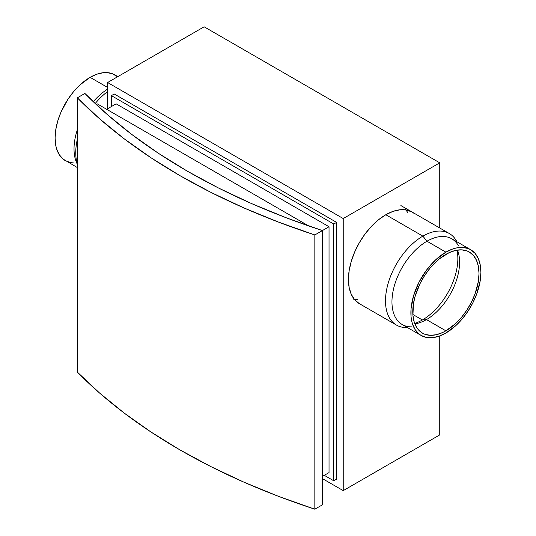 <?xml version="1.0" encoding="UTF-8"?>
<svg xmlns="http://www.w3.org/2000/svg" width="536" height="536" viewBox="0 0 536 536"><rect width="100%" height="100%" fill="white"/><g stroke="black" fill="none" stroke-linecap="round" stroke-linejoin="round"><path stroke-width="0.8" d="M445.898 254.339A46.84 27.041 -60 0 1 469.315 252.02A46.84 27.041 -60 0 1 476.491 289.554A46.84 27.041 -60 0 1 445.898 330.826L426.462 319.603A46.84 27.041 120 0 0 457.489 250.064A46.84 27.041 -60 0 1 426.462 319.603L422.368 319.972A50.183 28.971 120 0 0 457.014 250.138A50.183 28.971 -60 0 1 422.368 319.972L412.867 314.491L422.368 319.972A50.183 28.971 -60 0 1 414.697 323.429A50.183 28.971 120 0 0 422.368 319.972L426.462 319.603A46.84 27.041 -60 0 1 414.871 323.878A46.84 27.041 120 0 0 426.462 319.603L445.898 330.826L455.513 323.63L461.509 317.299L466.903 310.016L471.499 302.063L475.104 293.748L478.38 281.293L479.017 273.461L478.38 266.372L476.491 260.282L473.435 255.438L469.315 252.02L466.903 250.888L461.509 249.843L455.513 250.439L449.141 252.65L439.433 258.808L430.281 267.873L424.887 275.149L420.298 283.102L415.3 295.611L413.41 303.879L412.934 315.362L414.201 321.982L416.686 327.476L418.361 329.727L422.475 333.144L424.887 334.276L430.281 335.322L436.284 334.732L442.649 332.514L445.898 330.826A46.84 27.041 -60 0 1 422.475 333.144A46.84 27.041 -60 0 1 415.3 295.611A46.84 27.041 -60 0 1 445.898 254.339M117.531 76.795L112.312 73.687L106.61 72.581L103.502 72.675L96.936 74.169L90.102 77.338L107.609 87.442L90.102 77.338A49.513 28.589 120 0 0 57.761 120.969A49.513 28.589 120 0 0 65.345 160.646L70.652 162.609L73.6 162.944M77.331 164.137A52.856 30.518 -60 0 1 77.331 139.306A52.856 30.518 120 0 0 77.331 164.137A49.513 28.589 -60 0 1 77.331 129.826A49.513 28.589 120 0 0 76.32 161.999L77.331 164.458M93.257 101.699A49.513 28.589 -60 0 1 107.609 89.117A49.513 28.589 120 0 0 93.257 101.699M95.194 103.542A52.856 30.518 -60 0 1 107.609 91.556A52.856 30.518 120 0 0 95.194 103.542M411.581 326.853A49.513 28.589 -60 0 1 392.861 292.227A49.513 28.589 -60 0 1 426.971 241.227A49.513 28.589 120 0 0 394.623 284.864A49.513 28.589 120 0 0 402.214 324.535L421.142 335.462A49.513 28.589 -60 0 1 413.551 295.785A49.513 28.589 -60 0 1 445.898 252.155L426.971 241.227L422.87 236.135A52.856 30.518 120 0 0 386.349 291.222A52.856 30.518 120 0 0 407.367 327.516A52.856 30.518 -60 0 1 396.446 325.071A52.856 30.518 -60 0 1 388.339 282.713A52.856 30.518 -60 0 1 422.87 236.135L385.806 214.735L422.87 236.135A52.856 30.518 -60 0 1 449.302 233.515A52.856 30.518 -60 0 1 456.886 241.756A52.856 30.518 120 0 0 422.87 236.135L426.971 241.227A49.513 28.589 -60 0 1 458.421 245.729M470.655 249.702L451.727 238.775A49.513 28.589 120 0 0 426.971 241.227L445.898 252.155L452.726 248.985L456.062 248.027L462.401 247.398L468.109 248.51L470.655 249.702L475.01 253.314L478.239 258.439L480.236 264.871L480.906 272.368L480.236 280.643L476.772 293.815L472.96 302.606L468.109 311.014L462.401 318.706L456.062 325.406L445.898 333.01A49.513 28.589 -60 0 1 421.142 335.462L418.83 333.854L415.018 329.466L412.392 323.664L411.554 320.294L411.052 316.662L411.052 308.736L413.551 295.785L418.83 282.559L426.442 270.198L435.735 259.766L445.898 252.155A49.513 28.589 -60 0 1 470.655 249.702A49.513 28.589 -60 0 1 478.239 289.38A49.513 28.589 -60 0 1 445.898 333.01L439.064 336.179L432.498 337.667L426.442 337.425L421.142 335.462M117.853 76.608L114.858 74.886A49.513 28.589 120 0 0 90.102 77.338L79.938 84.943L73.6 91.636L67.891 99.334L60.99 112.111L57.761 120.969L55.764 129.699L55.094 137.973L55.764 145.477L56.602 148.841L59.228 154.649L63.04 159.038L77.331 167.56M322.411 230.574A631.287 364.473 180 0 1 84.902 93.452L77.331 97.82L77.331 372.078A631.287 364.473 0 0 0 314.84 509.2L314.84 234.949A631.287 364.473 180 0 1 77.331 97.82L77.331 372.078L99.529 392.988L124.118 413.001L150.984 432.003L179.995 449.925L211.037 466.675L243.96 482.186L278.613 496.383L314.84 509.2L314.84 234.949L322.411 230.574L322.411 504.832L322.411 230.574L314.84 234.949L278.613 222.125L243.96 207.935L211.037 192.424L179.995 175.674L150.984 157.751L124.118 138.744L99.529 118.737L77.331 97.82L84.902 93.452L107.1 114.369L131.689 134.375L158.549 153.383L187.566 171.299L218.608 188.056L251.525 203.559L286.184 217.757L322.411 230.574L329.03 226.748L329.03 472.598L322.411 476.424L329.03 472.598L329.03 226.748L322.411 230.574M322.411 504.832L314.84 509.2L322.411 504.832M353.686 299.209L357.666 299.591L353.686 299.209M407.849 212.671L405.531 209.415L407.849 212.671M111.394 95.636L333.767 224.021L336.601 222.38L114.235 93.994L111.394 95.636L114.235 93.994L336.601 222.38L333.767 224.021L333.767 480.792L336.601 479.151L336.601 222.38L336.601 479.151L333.767 480.792L324.3 475.332L333.767 480.792L333.767 224.021L111.394 95.636L111.394 106.564L111.394 95.636M116.124 103.83L329.03 226.748L116.124 103.83L106.664 109.29L116.124 103.83M308.756 225.971L97.204 103.83L308.756 225.971M96.145 104.44L97.204 103.83L96.145 104.44M385.806 214.735A52.856 30.518 -60 0 1 412.238 212.115L406.576 210.018L400.111 209.757L393.102 211.352L385.806 214.735L378.517 219.773L371.508 226.279L365.043 233.998L359.381 242.634L354.732 251.86L351.274 261.313L349.15 270.64L348.433 279.47L349.15 287.477L351.274 294.344L354.732 299.812L359.381 303.671A52.856 30.518 -60 0 1 351.274 261.313A52.856 30.518 -60 0 1 385.806 214.735M343.228 490.628L439.748 434.904L343.228 490.628L343.228 218.554L107.609 82.524L107.609 108.748L107.609 82.524L204.129 26.8L107.609 82.524L343.228 218.554L439.748 162.83L343.228 218.554L343.228 490.628L322.411 478.608L343.228 490.628M204.129 26.8L439.748 162.83L439.748 227.994L439.748 162.83L204.129 26.8M439.748 335.931L439.748 434.904L439.748 335.931M414.703 213.831L412.238 212.115M354.316 299.322A52.856 30.518 120 0 0 357.666 299.591M359.381 303.671L396.446 325.071M400.881 205.556L449.302 233.515"/></g></svg>
